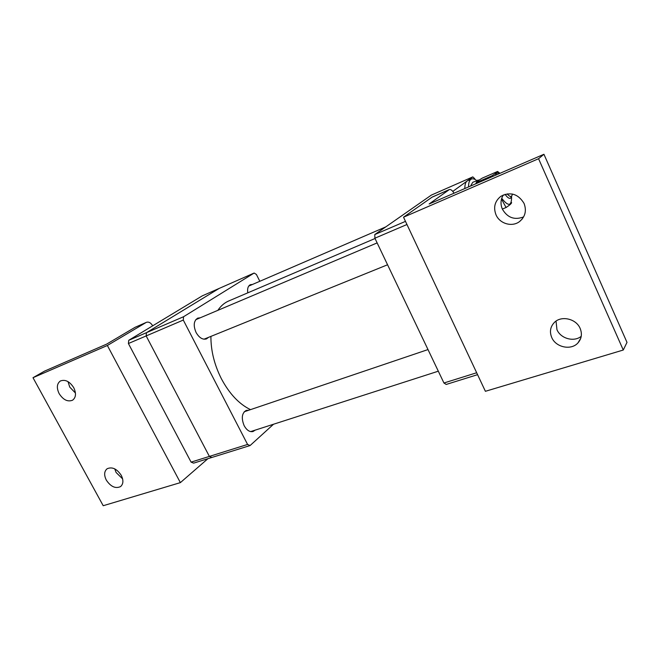 <?xml version="1.0" encoding="UTF-8"?>
<svg xmlns="http://www.w3.org/2000/svg" width="660" height="660" viewBox="0 0 660 660"><rect width="100%" height="100%" fill="white"/><g stroke="black" fill="none" stroke-linecap="round" stroke-linejoin="round"><path stroke-width="0.99" d="M250.495 409.645C239.118 404.101 229.408 393.797 221.364 378.716C214.327 364.716 210.845 350.617 210.911 336.394M217.858 310.34C220.836 305.91 224.466 302.791 228.748 300.968L375.037 238.507M474.82 178.786L472.808 176.88L431.327 195.112L374.781 234.556L405.479 221.364M477.576 374.674L446.218 384.442L443.941 382.998L476.677 372.751M406.964 224.507L374.897 238.21L443.941 382.998M374.897 238.21L374.781 234.556M472.808 176.88L452.801 191.416M255.098 430.171L253.027 431.524C249.719 432.217 246.774 430.287 244.175 425.733C241.139 418.176 241.832 413.061 246.262 410.388L248.655 410.264M208.461 337.384L206.448 338.918C202.636 339.933 199.18 337.788 196.086 332.5C193.165 325.561 193.71 320.768 197.736 318.137L200.219 317.807M247.78 292.842C247.186 288.635 248.053 285.92 250.371 284.691L252.483 284.452M273.537 424.231L250.082 445.549L211.91 457.446L209.385 456.406L146.157 335.932L146.479 332.673L219.128 288.436L146.479 332.673L183.546 316.742L254.141 273.042L202.298 295.845L128.741 340.296L146.479 332.673L146.157 335.932L209.385 456.406L247.583 444.452L183.29 320.067L128.403 343.522L191.095 462.132L209.385 456.406L211.91 457.446L193.636 463.138L191.095 462.132M254.141 273.042L256.402 274.453L259.817 281.284M183.546 316.742L183.29 320.067M247.583 444.452L250.082 445.549M128.403 343.522L128.741 340.296M507.193 193.867C509.965 197.158 511.681 197.315 512.341 194.337L512.374 194.032M511.747 195.97L510.444 198.272C509 198.709 507.218 197.389 505.09 194.312M468.584 186.846C468.534 182.572 469.466 179.974 471.397 179.058C472.865 178.456 474.647 178.951 476.726 180.543M464.846 188.471C464.805 184.206 465.754 181.607 467.692 180.683L471.397 179.058M501.724 198.305C508.39 206.77 511.681 206.258 511.574 196.762M501.501 199.072L506.08 207.512C509.751 205.095 511.599 203.453 511.607 202.579M476.256 182.63C476.545 181.863 478.549 180.362 482.262 178.126L497.582 171.443C497.467 172.112 495.536 173.588 491.774 175.874L476.256 182.63L476.223 183.529M491.774 175.874L492.187 176.591M506.08 207.512L502.342 209.055M499.843 173.267L497.582 171.443M499.521 173.407C497.558 172.483 496.196 173.069 495.445 175.18M479.449 179.891L472.766 182.267L470.58 185.988M477.856 180.048L475.703 183.761M121.258 475.332C116.845 468.765 112.134 466.57 107.118 468.757C104.148 471.306 103.876 475.093 106.318 480.117C110.748 486.701 115.483 488.87 120.516 486.61C123.404 484.077 123.651 480.315 121.258 475.332M122.628 478.888L116.111 472.502L114.741 468.864M73.722 387.659C69.647 381.406 65.191 379.186 60.357 380.993C56.834 383.674 56.43 387.882 59.144 393.624C63.236 399.902 67.708 402.097 72.567 400.207C75.999 397.543 76.387 393.36 73.722 387.659M75.438 393.038L69.729 387.073L68.021 381.637M33 377.701L107.365 345.493L146.14 322.459L135.044 327.327L106.573 344.165L44.624 371.085L33 377.701L103.216 505.725L180.378 482.625L107.365 345.493M135.044 327.327L146.14 322.459M152.683 325.825C150.876 322.798 148.797 321.618 146.462 322.303M180.378 482.625L207.925 458.683M189.841 303.369L194.502 300.556M496.015 214.838C499.785 223.822 512.267 227.386 519.676 221.463C525.286 216.637 526.738 210.606 524.032 203.371C518.149 193.867 510.419 191.515 500.841 196.317C494.802 201.193 493.185 207.364 496.015 214.838M523.611 216.909C514.519 220.325 507.449 217.742 502.392 209.17C500.305 204.196 500.61 199.452 503.308 194.947M551.743 337.507C555.794 347.408 571.213 350.683 577.97 342.895C581.608 338.687 582.326 333.861 580.14 328.416C576.139 318.582 561.049 315.282 554.243 322.591C550.275 326.882 549.442 331.856 551.743 337.507M581.229 336.32C573.961 342.325 560.662 338.613 556.966 329.703L556.034 321.106M623.271 350.023L485.397 391.306L403.524 217.206L432.151 197.101L449.369 189.552L429.148 203.989L543.939 154.275L538.56 158.722L623.271 350.023L627 342.383L543.939 154.275M538.56 158.722L403.524 217.206M454.031 193.174C452.281 190.385 450.722 189.172 449.369 189.552M449.138 189.684L431.92 197.233M248.737 286.069L385.745 226.908M120.945 486.263L120.516 486.61M203.973 339.207L387.56 264.767M195.756 319.696L377.14 242.905M250.627 431.607L438.314 371.192M244.216 411.766L428.002 349.569M522.274 218.93L519.676 221.463M580.726 338.316L577.97 342.895"/></g></svg>
